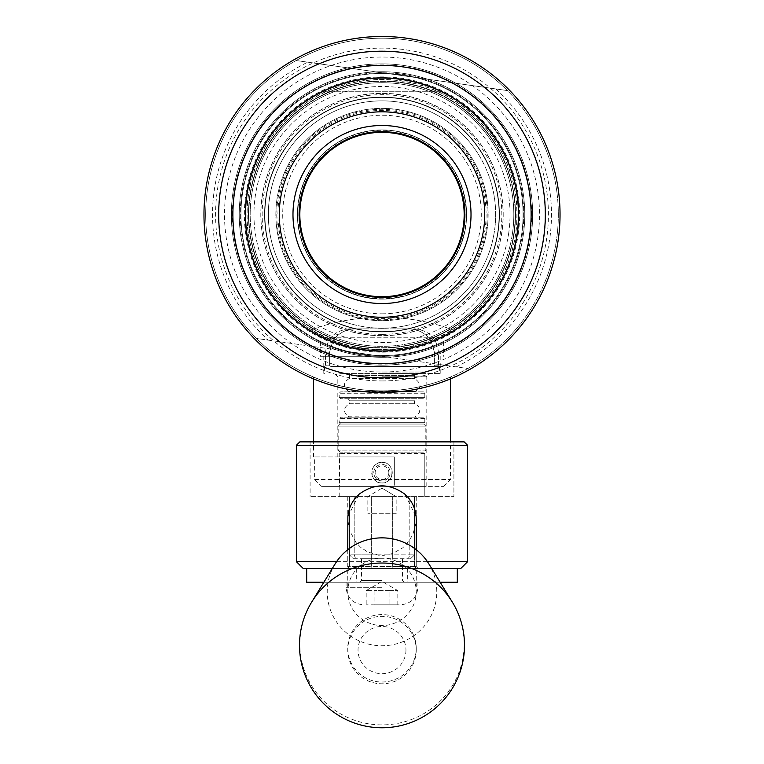 <?xml version="1.0" encoding="UTF-8"?>
<svg xmlns="http://www.w3.org/2000/svg" width="764" height="764" viewBox="0 0 764 764"><rect width="100%" height="100%" fill="white"/><g stroke="black" fill="none" stroke-linecap="round" stroke-linejoin="round"><path stroke-width="0.57" stroke-dasharray="3.82 2.86" d="M279.901 203.31A102.71 102.71 0 0 0 369.155 316.43A102.71 102.71 0 0 0 483.688 228.999A102.71 102.71 0 0 0 394.845 112.614A102.71 102.71 0 0 0 279.901 203.31M382 558.274L361.458 558.274L382 558.274M357.705 582.244L407.336 582.244L357.705 582.244M382 582.244L417.946 582.244L382 582.244M382 604.84L400.422 604.84L382 604.84M374.093 604.84L397.815 604.84L366.185 604.84L374.093 604.84L374.093 590.591L366.185 590.591L374.093 590.591L374.093 604.84M397.815 604.84L397.815 590.591L382 581.461L366.185 590.591L366.185 604.84M389.907 590.591L374.093 590.591L389.907 590.591L389.907 604.84L389.907 590.591L397.815 590.591L389.907 590.591M416.581 568.54L393.011 568.54L418.29 568.54L416.581 568.54L414.527 566.487L414.527 554.845L409.819 554.845L414.527 554.845L414.527 496.648L414.527 554.845L414.527 496.648L424.794 496.648L414.527 496.648L414.527 566.487L416.237 566.487L414.527 566.487L416.581 568.54L414.527 566.487L392.686 566.487L414.527 566.487L416.581 568.54M370.989 568.54L347.419 568.54L370.989 568.54L371.314 554.845L392.686 554.845L349.473 554.845L354.181 554.845L354.181 496.648L354.181 554.845L371.314 554.845L371.314 496.648L371.314 566.487L392.686 566.487L392.686 496.648L371.314 496.648L392.686 496.648L371.314 496.648L392.686 496.648L392.686 554.845L409.819 554.845L409.819 496.648L354.181 496.648L409.819 496.648L409.819 554.845L392.686 554.845L392.686 566.487L349.473 566.487L349.473 496.648L339.206 496.648L349.473 496.648L349.473 566.487L347.763 566.487L371.314 566.487L370.989 568.54M347.419 568.54L345.71 568.54L347.419 568.54L349.473 566.487L347.419 568.54M357.705 568.54L407.336 568.54L357.705 568.54M323.869 582.244L440.131 582.244M457.321 582.244L306.679 582.244M309.773 568.54L457.321 568.54L309.773 568.54M347.419 391.875L415.282 391.416L348.718 391.416C342.769 386.718 343.026 382.382 349.473 378.4L414.527 378.4L349.473 378.4L349.473 375.439L414.527 375.439L414.527 378.4C425.042 386.441 417.583 389.287 415.282 391.416L347.419 391.875L415.282 391.416M347.419 417.211L416.581 417.211L348.718 416.752C342.769 412.054 343.026 407.718 349.473 403.736L414.527 403.736L349.473 403.736L349.473 400.775L414.527 400.775L416.581 398.722L347.419 398.722L416.581 398.722M388.122 478.159A8.213 8.213 90 0 1 374.188 475.246A8.213 8.213 90 0 1 383.681 464.636A8.213 8.213 90 0 1 388.122 478.159M389.65 479.525A10.276 10.276 -90 0 0 382 462.411A10.276 10.276 -90 0 0 372.622 476.87A10.276 10.276 -90 0 0 389.65 479.525M382 482.953C395.255 483.583 395.246 461.771 382 462.411C368.745 461.771 368.754 483.583 382 482.953M382 129.937A84.594 84.594 -90 0 0 297.406 214.522A84.594 84.594 -90 0 0 382 299.116A84.594 84.594 -90 0 0 466.594 214.522A84.594 84.594 -90 0 0 382 129.937A84.575 84.575 90 0 1 455.248 256.809A84.575 84.575 90 0 1 308.752 256.809A84.575 84.575 90 0 1 382 129.947M298.81 214.522A83.19 83.19 90 0 1 382 131.341A83.19 83.19 90 0 1 465.19 214.522A83.19 83.19 90 0 1 382 297.712A83.19 83.19 90 0 1 298.81 214.522M382 296.699A82.168 82.168 -90 0 0 464.168 214.522A82.168 82.168 -90 0 0 382 132.353M444.247 159.848A82.856 82.856 0 0 1 398.235 295.773A82.856 82.856 0 0 1 303.518 187.954A82.856 82.856 0 0 1 444.247 159.848M382 373.386L440.207 373.386L382 373.386M382 372.02L424.794 372.02L382 372.02A157.499 157.499 0 0 0 518.393 135.782A157.499 157.499 0 0 0 245.607 135.782A157.499 157.499 0 0 0 382 372.02M347.419 398.722L349.473 400.775L414.527 400.775L414.527 403.736C418.548 405.035 420.124 408.014 419.255 412.684L415.282 416.752L416.581 417.211L415.282 416.752M416.581 373.386L347.419 373.386L416.581 373.386L414.527 375.439L349.473 375.439L347.419 373.386M423.428 373.386L340.572 373.386L423.428 373.386L424.794 372.02L424.794 373.386M423.428 391.875L340.572 391.875L423.428 391.875L424.794 393.25L424.794 397.356L423.428 398.722L340.572 398.722L423.428 398.722M423.428 417.211L340.572 417.211L423.428 417.211L424.794 418.586L424.794 422.693L423.428 424.058L340.572 424.058L423.428 424.058M423.428 452.135L340.572 452.135L423.428 452.135L424.794 453.501L424.794 496.648L424.794 453.501L339.206 453.501L424.794 453.501M355.48 558.274L354.181 554.845L355.48 558.274L352.901 558.274L349.473 554.845L352.901 558.274L408.52 558.274L409.819 554.845L408.52 558.274L355.48 558.274M411.099 558.274L414.527 554.845L411.099 558.274L408.52 558.274L411.099 558.274M349.473 496.648L347.763 496.648L349.473 496.648L349.473 566.487L349.473 496.648L354.181 496.648L349.473 496.648M414.527 496.648L409.819 496.648L414.527 496.648L414.527 566.487L414.527 496.648M308.054 608.669A82.168 80.927 180 0 0 360.178 721.98A82.168 80.927 180 0 0 446.682 693.874A82.168 80.927 180 0 0 453.701 604.429M335.119 563.908A54.779 53.948 180 0 0 367.446 643.823A54.779 53.948 180 0 0 425.672 624.379A54.779 53.948 180 0 0 428.881 563.908M372.908 624.322A34.237 33.721 180 0 0 416.237 591.813A34.237 33.721 180 0 0 383.261 558.121A34.237 33.721 180 0 0 347.849 589.34A34.237 33.721 180 0 0 347.763 591.813A34.237 33.721 180 0 0 372.908 624.322M453.902 441.869L310.098 441.869L453.902 441.869L453.902 496.648L310.098 496.648L453.902 496.648L453.902 441.869M427.448 561.693L336.552 561.693M296.403 561.693L467.597 561.693M460.749 568.54L303.251 568.54M332.273 568.54L431.727 568.54M299.832 441.869L464.168 441.869M467.597 445.288L296.403 445.288M404.91 494.232L416.141 516.808M418.29 568.54L416.237 566.487L416.237 519.654L416.055 522.958L412.646 535.115L406.123 544.675L402.666 547.884L392.505 553.585L383.996 555.313L378.562 555.189L367.541 551.904L360.503 547.186L355.928 542.43L349.463 530.311L347.763 519.348M347.859 516.808L359.09 494.232M392.686 566.487L393.011 568.54L392.686 566.487M423.772 424.058L340.228 424.058L423.772 424.058L425.825 426.111L338.175 426.111L425.825 426.111L425.825 450.082L338.175 450.082L425.825 450.082L423.772 452.135L340.228 452.135L423.772 452.135M356.416 293.328A82.856 82.856 0 0 0 463.041 197.284A82.856 82.856 0 0 0 326.543 152.962A82.856 82.856 0 0 0 356.416 293.328A82.856 82.856 0 0 0 463.041 197.284A82.856 82.856 0 0 0 326.543 152.962A82.856 82.856 0 0 0 356.416 293.328M483.688 228.999A102.71 102.71 0 0 1 382 317.241M382 303.547A89.016 89.016 0 0 1 304.912 170.019A89.016 89.016 0 0 1 459.088 170.019A89.016 89.016 0 0 1 382 303.547A89.016 89.016 0 0 1 304.912 170.019A89.016 89.016 0 0 1 459.088 170.019A89.016 89.016 0 0 1 382 303.547M314.644 479.525L450.473 479.525L394.329 479.525L394.329 486.372L426.169 486.372L321.615 486.372L314.644 479.525L314.644 456.929L394.329 456.929L394.329 479.525M450.473 377.015C451.171 376.824 418.93 391.34 382 390.853C349.52 391.244 320.145 380.042 314.644 377.473L313.526 377.015C312.829 376.824 345.07 391.34 382 390.853C418.92 391.34 451.18 376.824 450.473 377.015L450.473 378.868M321.615 486.372L443.626 486.372L394.329 486.372L394.329 456.929L337.831 456.929L339.588 456.929L339.588 486.372M339.588 456.929L314.644 456.929M382 376.814L426.169 376.814L382 376.814M382 351.478A136.947 136.947 0 0 1 263.399 146.048A136.947 136.947 0 0 1 500.601 146.048A136.947 136.947 0 0 1 382 351.478A136.947 136.947 0 0 0 441.697 337.783L322.303 337.783L441.697 337.783A136.947 136.947 0 0 0 441.697 91.269A136.947 136.947 0 0 0 322.303 91.269L441.697 91.269L322.303 91.269A136.947 136.947 0 0 0 382 351.478M495.798 88.93A169.474 169.474 0 0 1 456.232 366.882L467.854 368.534A176.322 176.322 0 0 0 507.42 90.591L296.146 60.518A176.322 176.322 0 0 0 256.58 338.462L467.854 368.534A176.322 176.322 0 0 1 256.58 338.462L268.202 340.114A169.474 169.474 0 0 1 307.768 62.17M296.146 60.518A176.322 176.322 0 0 1 507.42 90.591L296.146 60.518M382 390.853A176.322 176.322 0 0 1 229.295 126.366A176.322 176.322 0 0 1 534.704 126.366A176.322 176.322 0 0 1 382 390.853A176.322 176.322 0 0 1 229.295 126.366A176.322 176.322 0 0 1 534.704 126.366A176.322 176.322 0 0 1 382 390.853M382 313.813A99.291 99.291 0 0 0 467.988 164.881A99.291 99.291 0 0 0 296.012 164.881A99.291 99.291 0 0 0 382 313.813M382 320.66A106.139 106.139 0 0 1 290.081 161.452A106.139 106.139 0 0 1 473.919 161.452A106.139 106.139 0 0 1 382 320.66A106.139 106.139 0 0 0 473.919 161.452A106.139 106.139 0 0 0 290.081 161.452A106.139 106.139 0 0 0 382 320.66A106.139 106.139 0 0 0 473.919 161.452A106.139 106.139 0 0 0 290.081 161.452A106.139 106.139 0 0 0 382 320.66M470.127 227.07A89.016 89.016 0 0 1 327.068 284.571A89.016 89.016 0 0 1 348.795 131.933A89.016 89.016 0 0 1 470.127 227.07M514.191 233.345A133.528 133.528 0 0 1 299.603 319.6A133.528 133.528 0 0 1 332.197 90.63A133.528 133.528 0 0 1 514.191 233.345A133.528 133.528 0 0 1 299.603 319.6A133.528 133.528 0 0 1 332.197 90.63A133.528 133.528 0 0 1 514.191 233.345M543.911 237.575A163.534 163.534 0 0 0 321.004 62.791A163.534 163.534 0 0 0 281.085 343.217A163.534 163.534 0 0 0 543.911 237.575M558.264 239.619A178.041 178.041 0 0 1 272.146 354.63A178.041 178.041 0 0 1 315.599 49.335A178.041 178.041 0 0 1 558.264 239.619M268.202 340.114L456.232 366.882M372.908 680.8A34.237 33.721 0 0 1 347.763 648.292A34.237 33.721 0 0 1 382 614.581A34.237 33.721 0 0 1 416.237 648.292L416.237 648.292A34.237 33.721 0 0 1 372.908 680.8M372.908 682.586A34.237 33.721 180 0 0 416.237 650.078A34.237 33.721 180 0 0 382 616.357A34.237 33.721 180 0 0 347.763 650.078A34.237 33.721 180 0 0 372.908 682.586M405.961 650.078A23.971 23.598 0 0 1 370.015 670.515A23.971 23.598 0 0 1 370.015 629.641A23.971 23.598 0 0 1 405.961 650.078M388.857 472.677A6.857 6.857 90 0 1 378.572 478.617A6.857 6.857 90 0 1 378.572 466.747A6.857 6.857 90 0 1 388.857 472.677M382 71.749A142.773 142.773 0 0 0 240.65 194.409A142.773 142.773 0 0 0 382 357.294A142.773 142.773 0 0 0 524.772 214.522A142.773 142.773 0 0 0 382 71.749A142.773 142.773 0 0 1 524.772 214.522A142.773 142.773 0 0 1 382 357.294A142.773 142.773 0 0 1 258.356 143.135A142.773 142.773 0 0 1 505.644 143.135A142.773 142.773 0 0 1 382 357.294A142.773 142.773 0 0 1 258.356 143.135A142.773 142.773 0 0 1 505.644 143.135A142.773 142.773 0 0 1 382 357.294A142.773 142.773 0 0 1 239.227 214.522A142.773 142.773 0 0 1 382 71.749M251.499 195.947A131.819 131.819 0 0 1 391.311 83.037A131.819 131.819 0 0 1 512.501 233.096A131.819 131.819 0 0 1 363.425 345.022A131.819 131.819 0 0 1 251.499 195.947M382 365.173A150.651 150.651 0 0 1 251.537 139.201A150.651 150.651 0 0 1 512.463 139.201A150.651 150.651 0 0 1 382 365.173A150.651 150.651 0 0 0 531.142 235.751A150.651 150.651 0 0 0 396.182 64.548A150.651 150.651 0 0 0 231.521 207.426A150.651 150.651 0 0 0 382 365.173A150.651 150.651 0 0 1 231.521 207.426A150.651 150.651 0 0 1 396.182 64.548A150.651 150.651 0 0 1 531.142 235.751A150.651 150.651 0 0 1 382 365.173A150.651 150.651 0 0 1 251.537 139.201A150.651 150.651 0 0 1 512.463 139.201A150.651 150.651 0 0 1 382 365.173M521.65 234.405A141.063 141.063 0 0 1 294.961 325.531A141.063 141.063 0 0 1 329.389 83.639A141.063 141.063 0 0 1 521.65 234.405A141.063 141.063 0 0 1 294.961 325.531A141.063 141.063 0 0 1 329.389 83.639A141.063 141.063 0 0 1 521.65 234.405A141.063 141.063 0 0 1 294.961 325.531A141.063 141.063 0 0 1 329.389 83.639A141.063 141.063 0 0 1 521.65 234.405A141.063 141.063 0 0 0 401.883 74.872A141.063 141.063 0 0 0 242.35 194.648A141.063 141.063 0 0 0 382 355.585A141.063 141.063 0 0 0 521.65 234.405M512.501 233.096A131.819 131.819 0 0 0 332.837 92.224A131.819 131.819 0 0 0 300.663 318.254A131.819 131.819 0 0 0 512.501 233.096A131.819 131.819 0 0 1 300.663 318.254A131.819 131.819 0 0 1 332.837 92.224A131.819 131.819 0 0 1 512.501 233.096M517.104 214.522A135.104 135.104 0 0 1 314.443 331.528A135.104 135.104 0 0 1 314.443 97.525A135.104 135.104 0 0 1 517.104 214.522M498.262 231.072A117.436 117.436 0 0 1 309.535 306.937A117.436 117.436 0 0 1 338.204 105.566A117.436 117.436 0 0 1 498.262 231.072A117.436 117.436 0 0 1 309.535 306.937A117.436 117.436 0 0 1 338.204 105.566A117.436 117.436 0 0 1 498.262 231.072M467.396 139.506A113.674 113.674 0 0 1 404.271 325.989A113.674 113.674 0 0 1 274.333 178.079A113.674 113.674 0 0 1 467.396 139.506M518.259 233.918A137.635 137.635 0 0 0 330.669 86.819A137.635 137.635 0 0 0 297.072 322.838A137.635 137.635 0 0 0 518.259 233.918M508.776 232.571A128.046 128.046 0 0 1 302.983 315.293A128.046 128.046 0 0 1 334.24 95.72A128.046 128.046 0 0 1 508.776 232.571M501.996 231.607A121.199 121.199 0 0 1 307.214 309.897A121.199 121.199 0 0 1 336.8 102.07A121.199 121.199 0 0 1 501.996 231.607A121.199 121.199 0 0 1 307.214 309.897A121.199 121.199 0 0 1 336.8 102.07A121.199 121.199 0 0 1 501.996 231.607M382 331.958A117.436 117.436 0 0 1 280.302 155.808A117.436 117.436 0 0 1 483.698 155.808A117.436 117.436 0 0 1 382 331.958A117.436 117.436 0 0 1 280.302 155.808A117.436 117.436 0 0 1 483.698 155.808A117.436 117.436 0 0 1 382 331.958M346.894 322.637A113.674 113.674 0 0 0 493.181 190.866A113.674 113.674 0 0 0 305.925 130.071A113.674 113.674 0 0 0 346.894 322.637M382 356.272A141.741 141.741 0 0 0 504.756 143.651A141.741 141.741 0 0 0 259.244 143.651A141.741 141.741 0 0 0 382 356.272A141.741 141.741 0 0 1 259.244 143.651A141.741 141.741 0 0 1 504.756 143.651A141.741 141.741 0 0 1 382 356.272C415.244 356.788 444.056 342.11 443.626 342.167C444.333 341.966 415.415 356.788 382 356.272C415.244 356.788 444.056 342.11 443.626 342.167C444.333 341.966 415.415 356.788 382 356.272C348.756 356.788 319.944 342.11 320.374 342.167C319.667 341.966 348.585 356.788 382 356.272C348.756 356.788 319.944 342.11 320.374 342.167C319.667 341.966 348.585 356.788 382 356.272L320.374 356.272L382 356.272M382 335.635A121.104 121.104 0 0 1 277.122 153.975A121.104 121.104 0 0 1 486.878 153.975A121.104 121.104 0 0 1 382 335.635M345.844 325.894A117.093 117.093 0 0 0 496.533 190.15A117.093 117.093 0 0 0 303.633 127.521A117.093 117.093 0 0 0 345.844 325.894A117.093 117.093 0 0 1 303.633 127.521A117.093 117.093 0 0 1 496.533 190.15A117.093 117.093 0 0 1 345.844 325.894M276.769 214.522A105.231 105.231 0 0 0 382 319.753A105.231 105.231 0 0 0 487.231 214.522A105.231 105.231 0 0 0 382 109.29A105.231 105.231 0 0 0 276.769 214.522M332.923 340.725A135.4 135.4 -90 0 0 431.077 340.725L434.62 352.844L434.62 365.173L433.15 366.539L330.85 366.539L329.379 365.173L329.379 352.844L332.923 340.725C338.786 332.684 346.732 328.73 356.778 328.883C346.732 328.73 338.786 332.684 332.923 340.725L329.379 352.844L329.379 365.173L330.85 366.539L437.123 366.539L433.15 366.539L434.62 365.173L434.62 352.844L431.077 340.725C425.214 332.684 417.268 328.73 407.222 328.883C417.268 328.73 425.214 332.684 431.077 340.725A135.4 135.4 90 0 1 311.082 329.867A135.4 135.4 -90 0 0 332.923 340.725M407.222 328.883L349.473 328.883L407.222 328.883M382 366.539L439.52 366.539L382 366.539M452.918 329.867A205.43 205.43 -90 0 0 311.082 329.867C308.627 330.783 308.627 330.783 311.082 329.867C308.627 330.783 308.627 330.783 311.082 329.867A205.43 205.43 90 0 1 452.918 329.867C455.373 330.783 455.373 330.783 452.918 329.867C455.373 330.783 455.373 330.783 452.918 329.867A135.4 135.4 90 0 1 431.077 340.725A135.4 135.4 -90 0 0 452.918 329.867M469.975 137.253A117.093 117.093 0 0 1 404.939 329.351A117.093 117.093 0 0 1 271.086 176.981A117.093 117.093 0 0 1 469.975 137.253A117.093 117.093 0 0 0 271.086 176.981A117.093 117.093 0 0 0 404.939 329.351A117.093 117.093 0 0 0 469.975 137.253M486.076 214.522A104.076 104.076 0 0 1 329.962 304.655A104.076 104.076 0 0 1 329.962 124.398A104.076 104.076 0 0 1 486.076 214.522M396.153 513.761L367.847 513.761L396.153 513.761L396.153 496.648L367.847 496.648L396.153 496.648L396.153 513.761M382 488.139L396.153 496.648L382 488.139L367.847 496.648L367.847 513.761M523.35 234.643A142.773 142.773 0 0 0 328.749 82.054A142.773 142.773 0 0 0 293.901 326.877A142.773 142.773 0 0 0 523.35 234.643A142.773 142.773 0 0 1 293.901 326.877A142.773 142.773 0 0 1 328.749 82.054A142.773 142.773 0 0 1 523.35 234.643M382 580.525L361.458 580.525L382 580.525M382 587.306L346.054 587.306L382 587.306M466.221 214.522A84.221 84.221 -90 0 0 339.884 141.588A84.221 84.221 -90 0 0 339.884 287.465A84.221 84.221 -90 0 0 466.221 214.522M424.794 393.25L339.206 393.25L424.794 393.25L424.794 397.356L339.206 397.356L424.794 397.356M424.794 418.586L339.206 418.586L424.794 418.586L424.794 422.693L339.206 422.693L424.794 422.693M382 380.94A166.418 166.418 0 0 0 526.119 131.312A166.418 166.418 0 0 0 237.881 131.312A166.418 166.418 0 0 0 382 380.94M382 334.355A119.833 119.833 0 0 1 278.22 154.605A119.833 119.833 0 0 1 485.78 154.605A119.833 119.833 0 0 1 382 334.355M513.857 233.297A133.184 133.184 0 0 1 299.822 319.333A133.184 133.184 0 0 1 332.33 90.954A133.184 133.184 0 0 1 513.857 233.297A133.184 133.184 0 0 0 332.33 90.954A133.184 133.184 0 0 0 299.822 319.333A133.184 133.184 0 0 0 513.857 233.297M382 349.425A134.894 134.894 0 0 1 265.175 147.08A134.894 134.894 0 0 1 498.825 147.08A134.894 134.894 0 0 1 382 349.425M329.379 365.173L325.512 365.173L329.379 365.173M329.379 352.844L325.512 352.844L329.379 352.844M434.62 365.173L438.488 365.173L434.62 365.173M434.62 352.844L438.488 352.844L434.62 352.844M530.13 235.608A149.62 149.62 0 0 1 289.68 332.264A149.62 149.62 0 0 1 326.199 75.703A149.62 149.62 0 0 1 530.13 235.608M404.252 582.244L402.542 580.525L402.542 558.274M359.748 582.244L361.458 580.525L361.458 558.274M346.054 582.244L346.054 587.306C347.085 597.954 352.93 603.799 363.578 604.84M417.946 582.244L417.946 587.306C416.915 597.954 411.07 603.799 400.422 604.84M356.664 568.54L356.664 582.244M407.336 568.54L407.336 582.244M340.572 373.386L339.206 372.02L339.206 373.386M414.527 400.775L414.527 403.736M414.527 375.439L414.527 378.4M340.572 398.722L339.206 397.356L339.206 393.25L340.572 391.875M340.572 424.058L339.206 422.693L339.206 418.586L340.572 417.211M339.206 496.648L339.206 453.501L340.572 452.135M310.098 441.869L310.098 496.648M347.763 496.648L347.763 566.487L345.71 568.54M416.237 496.648L416.237 519.071M347.763 549.698L347.763 591.813M416.237 549.698L416.237 591.813M340.228 452.135L338.175 450.082L338.175 426.111L340.228 424.058M443.626 486.372L450.473 479.525L450.473 441.869M313.526 456.929L313.526 441.869M313.526 378.868L313.526 377.015M426.169 486.372L426.169 376.814L429.588 373.386M337.831 456.929L337.831 376.814L334.412 373.386M347.763 648.292L347.763 650.078M416.237 648.292L416.237 650.078M320.374 342.167L320.374 356.272M443.626 342.167L443.626 356.272M323.793 356.272L323.793 373.386M440.207 356.272L440.207 373.386M349.473 328.883C334.918 330.296 326.925 338.29 325.512 352.844L325.512 365.173L326.877 366.539M414.527 328.883C429.082 330.296 437.075 338.29 438.488 352.844L438.488 365.173L437.123 366.539M324.48 366.539L324.48 373.386M439.52 366.539L439.52 373.386M454.752 330.554A136.947 136.947 0 0 0 518.947 214.522A136.947 136.947 0 0 0 315.694 94.688A136.947 136.947 0 0 0 309.248 330.554"/><path stroke-width="1.15" d="M246.915 195.297A136.45 136.45 0 0 1 401.224 79.437A136.45 136.45 0 0 1 517.085 233.755A136.45 136.45 0 0 1 364.934 349.902A136.45 136.45 0 0 1 246.915 195.297M306.679 568.54L306.679 582.244L323.869 582.244M440.131 582.244L457.321 582.244L457.321 568.54M382 132.353A82.168 82.168 -90 0 0 299.832 214.522A82.168 82.168 -90 0 0 382 296.699M464.168 214.522A82.168 82.168 90 0 1 340.916 285.688A82.168 82.168 90 0 1 340.916 143.365A82.168 82.168 90 0 1 464.168 214.522M444.247 159.848A82.856 82.856 0 0 1 398.235 295.773A82.856 82.856 0 0 1 303.518 187.954A82.856 82.856 0 0 1 444.247 159.848M483.688 228.999A102.71 102.71 0 0 0 343.695 119.222A102.71 102.71 0 0 0 318.617 295.353A102.71 102.71 0 0 0 483.688 228.999A102.71 102.71 0 0 1 318.617 295.353A102.71 102.71 0 0 1 343.695 119.222A102.71 102.71 0 0 1 483.688 228.999A102.71 102.71 0 0 0 391.665 112.27A102.71 102.71 0 0 0 279.404 209.689A102.71 102.71 0 0 0 382 317.241M453.701 604.429A82.168 80.927 180 0 0 452.326 602.108A82.168 80.927 180 0 0 311.674 602.099A82.168 80.927 180 0 0 308.054 608.669M452.326 602.108L428.881 563.908A54.779 53.948 180 0 0 335.119 563.908L311.674 602.099M431.727 568.54L460.749 568.54L467.597 561.693L427.448 561.693M336.552 561.693L296.403 561.693L303.251 568.54L332.273 568.54M464.168 441.869L467.597 445.288L464.168 441.869L299.832 441.869L296.403 445.288L467.597 445.288L467.597 561.693L460.749 568.54M347.763 549.698L347.859 516.808A34.237 33.721 0 0 1 359.09 494.232C374.36 483.106 389.64 483.106 404.91 494.232A34.237 33.721 0 0 1 416.141 516.808L416.237 519.071M470.127 227.07A89.016 89.016 0 0 1 327.068 284.571A89.016 89.016 0 0 1 348.795 131.933A89.016 89.016 0 0 1 470.127 227.07M529.624 235.541A149.114 149.114 0 0 1 289.995 331.863A149.114 149.114 0 0 1 326.39 76.171A149.114 149.114 0 0 1 529.624 235.541M543.681 237.537A163.315 163.315 0 0 1 281.228 343.046A163.315 163.315 0 0 1 321.09 62.992A163.315 163.315 0 0 1 543.681 237.537M558.264 239.619A178.041 178.041 0 0 0 315.599 49.335A178.041 178.041 0 0 0 272.146 354.63A178.041 178.041 0 0 0 558.264 239.619M307.882 609.004A82.512 82.512 0 0 0 354.324 722.992A82.512 82.512 0 0 0 453.749 604.515M296.403 445.288L296.403 561.693M467.597 445.288L467.597 561.693M416.237 519.348L416.237 549.698M450.473 441.869L450.473 378.868M313.526 441.869L313.526 378.868"/></g></svg>
